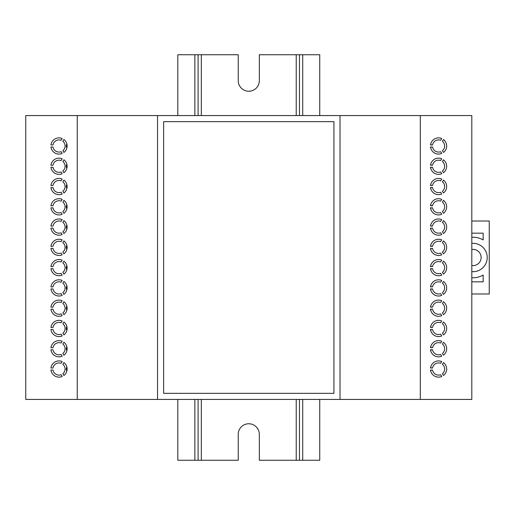 <?xml version="1.0" encoding="UTF-8"?>
<svg xmlns="http://www.w3.org/2000/svg" width="515" height="515" viewBox="0 0 515 515"><rect width="100%" height="100%" fill="white"/><g stroke="black" fill="none" stroke-linecap="round" stroke-linejoin="round"><path stroke-width="0.77" d="M440.679 140.286A6.083 6.083 0 0 0 432.561 144.972L430.514 144.972A8.111 8.111 0 0 1 441.709 138.509L440.679 140.286M61.124 140.286A6.083 6.083 0 0 0 53.006 144.972L50.953 144.972A8.111 8.111 0 0 1 62.148 138.509L61.124 140.286M440.679 160.558A6.083 6.083 0 0 0 432.561 165.244L430.514 165.244A8.111 8.111 0 0 1 441.709 158.787L440.679 160.558M61.124 160.558A6.083 6.083 0 0 0 53.006 165.244L50.953 165.244A8.111 8.111 0 0 1 62.148 158.787L61.124 160.558M440.679 180.836A6.083 6.083 0 0 0 432.561 185.522L430.514 185.522A8.111 8.111 0 0 1 441.709 179.059L440.679 180.836M61.124 180.836A6.083 6.083 0 0 0 53.006 185.522L50.953 185.522A8.111 8.111 0 0 1 62.148 179.059L61.124 180.836M440.679 201.107A6.083 6.083 0 0 0 432.561 205.8L430.514 205.8A8.111 8.111 0 0 1 441.709 199.337L440.679 201.107M61.124 201.107A6.083 6.083 0 0 0 53.006 205.8L50.953 205.8A8.111 8.111 0 0 1 62.148 199.337L61.124 201.107M440.679 221.386A6.083 6.083 0 0 0 432.561 226.072L430.514 226.072A8.111 8.111 0 0 1 441.709 219.609L440.679 221.386M61.124 221.386A6.083 6.083 0 0 0 53.006 226.072L50.953 226.072A8.111 8.111 0 0 1 62.148 219.609L61.124 221.386M440.679 241.664A6.083 6.083 0 0 0 432.561 246.35L430.514 246.35A8.111 8.111 0 0 1 441.709 239.887L440.679 241.664M61.124 241.664A6.083 6.083 0 0 0 53.006 246.35L50.953 246.35A8.111 8.111 0 0 1 62.148 239.887L61.124 241.664M440.679 261.935A6.083 6.083 0 0 0 432.561 266.622L430.514 266.622A8.111 8.111 0 0 1 441.709 260.165L440.679 261.935M61.124 261.935A6.083 6.083 0 0 0 53.006 266.622L50.953 266.622A8.111 8.111 0 0 1 62.148 260.165L61.124 261.935M440.679 282.214A6.083 6.083 0 0 0 432.561 286.9L430.514 286.9A8.111 8.111 0 0 1 441.709 280.437L440.679 282.214M61.124 282.214A6.083 6.083 0 0 0 53.006 286.9L50.953 286.9A8.111 8.111 0 0 1 62.148 280.437L61.124 282.214M440.679 302.485A6.083 6.083 0 0 0 432.561 307.178L430.514 307.178A8.111 8.111 0 0 1 441.709 300.715L440.679 302.485M61.124 302.485A6.083 6.083 0 0 0 53.006 307.178L50.953 307.178A8.111 8.111 0 0 1 62.148 300.715L61.124 302.485M440.679 322.763A6.083 6.083 0 0 0 432.561 327.45L430.514 327.45A8.111 8.111 0 0 1 441.709 320.987L440.679 322.763M61.124 322.763A6.083 6.083 0 0 0 53.006 327.45L50.953 327.45A8.111 8.111 0 0 1 62.148 320.987L61.124 322.763M440.679 343.042A6.083 6.083 0 0 0 432.561 347.728L430.514 347.728A8.111 8.111 0 0 1 441.709 341.265L440.679 343.042M61.124 343.042A6.083 6.083 0 0 0 53.006 347.728L50.953 347.728A8.111 8.111 0 0 1 62.148 341.265L61.124 343.042M440.679 363.313A6.083 6.083 0 0 0 432.561 368L430.514 368A8.111 8.111 0 0 1 441.709 361.543L440.679 363.313M61.124 363.313A6.083 6.083 0 0 0 53.006 368L50.953 368A8.111 8.111 0 0 1 62.148 361.543L61.124 363.313M443.46 375.48A8.111 8.111 0 0 0 443.46 362.554L442.437 364.33A6.083 6.083 0 0 1 442.437 373.703L443.46 375.48M438.561 377.128A8.111 8.111 0 0 0 441.709 376.491L440.679 374.714A6.083 6.083 0 0 1 432.561 370.027L430.514 370.027A8.111 8.111 0 0 0 438.561 377.128M443.46 355.202A8.111 8.111 0 0 0 443.46 342.275L442.437 344.052A6.083 6.083 0 0 1 442.437 353.425L443.46 355.202M438.561 356.85A8.111 8.111 0 0 0 441.709 356.213L440.679 354.442A6.083 6.083 0 0 1 432.561 349.756L430.514 349.756A8.111 8.111 0 0 0 438.561 356.85M443.46 334.924A8.111 8.111 0 0 0 443.46 322.004L442.437 323.781A6.083 6.083 0 0 1 442.437 333.154L443.46 334.924M438.561 336.572A8.111 8.111 0 0 0 441.709 335.941L440.679 334.164A6.083 6.083 0 0 1 432.561 329.478L430.514 329.478A8.111 8.111 0 0 0 438.561 336.572M443.46 314.652A8.111 8.111 0 0 0 443.46 301.726L442.437 303.502A6.083 6.083 0 0 1 442.437 312.875L443.46 314.652M438.561 316.3A8.111 8.111 0 0 0 441.709 315.663L440.679 313.893A6.083 6.083 0 0 1 432.561 309.2L430.514 309.2A8.111 8.111 0 0 0 438.561 316.3M443.46 294.374A8.111 8.111 0 0 0 443.46 281.454L442.437 283.224A6.083 6.083 0 0 1 442.437 292.604L443.46 294.374M438.561 296.022A8.111 8.111 0 0 0 441.709 295.391L440.679 293.614A6.083 6.083 0 0 1 432.561 288.928L430.514 288.928A8.111 8.111 0 0 0 438.561 296.022M443.46 274.102A8.111 8.111 0 0 0 443.46 261.176L442.437 262.953A6.083 6.083 0 0 1 442.437 272.326L443.46 274.102M438.561 275.75A8.111 8.111 0 0 0 441.709 275.113L440.679 273.336A6.083 6.083 0 0 1 432.561 268.65L430.514 268.65A8.111 8.111 0 0 0 438.561 275.75M443.46 253.824A8.111 8.111 0 0 0 443.46 240.898L442.437 242.674A6.083 6.083 0 0 1 442.437 252.047L443.46 253.824M438.561 255.472A8.111 8.111 0 0 0 441.709 254.835L440.679 253.065A6.083 6.083 0 0 1 432.561 248.378L430.514 248.378A8.111 8.111 0 0 0 438.561 255.472M443.46 233.546A8.111 8.111 0 0 0 443.46 220.626L442.437 222.396A6.083 6.083 0 0 1 442.437 231.776L443.46 233.546M438.561 235.194A8.111 8.111 0 0 0 441.709 234.563L440.679 232.786A6.083 6.083 0 0 1 432.561 228.1L430.514 228.1A8.111 8.111 0 0 0 438.561 235.194M443.46 213.274A8.111 8.111 0 0 0 443.46 200.348L442.437 202.125A6.083 6.083 0 0 1 442.437 211.498L443.46 213.274M438.561 214.922A8.111 8.111 0 0 0 441.709 214.285L440.679 212.515A6.083 6.083 0 0 1 432.561 207.822L430.514 207.822A8.111 8.111 0 0 0 438.561 214.922M443.46 192.996A8.111 8.111 0 0 0 443.46 180.076L442.437 181.847A6.083 6.083 0 0 1 442.437 191.22L443.46 192.996M438.561 194.644A8.111 8.111 0 0 0 441.709 194.013L440.679 192.237A6.083 6.083 0 0 1 432.561 187.55L430.514 187.55A8.111 8.111 0 0 0 438.561 194.644M443.46 172.725A8.111 8.111 0 0 0 443.46 159.798L442.437 161.575A6.083 6.083 0 0 1 442.437 170.948L443.46 172.725M438.561 174.373A8.111 8.111 0 0 0 441.709 173.735L440.679 171.959A6.083 6.083 0 0 1 432.561 167.272L430.514 167.272A8.111 8.111 0 0 0 438.561 174.373M443.46 152.446A8.111 8.111 0 0 0 443.46 139.52L442.437 141.297A6.083 6.083 0 0 1 442.437 150.67L443.46 152.446M438.561 154.094A8.111 8.111 0 0 0 441.709 153.457L440.679 151.687A6.083 6.083 0 0 1 432.561 147L430.514 147A8.111 8.111 0 0 0 438.561 154.094M63.905 152.446A8.111 8.111 0 0 0 63.905 139.52L62.882 141.297A6.083 6.083 0 0 1 62.882 150.67L63.905 152.446M59 154.094A8.111 8.111 0 0 0 62.148 153.457L61.124 151.687A6.083 6.083 0 0 1 53.006 147L50.953 147A8.111 8.111 0 0 0 59 154.094M63.905 172.725A8.111 8.111 0 0 0 63.905 159.798L62.882 161.575A6.083 6.083 0 0 1 62.882 170.948L63.905 172.725M59 174.373A8.111 8.111 0 0 0 62.148 173.735L61.124 171.959A6.083 6.083 0 0 1 53.006 167.272L50.953 167.272A8.111 8.111 0 0 0 59 174.373M63.905 192.996A8.111 8.111 0 0 0 63.905 180.076L62.882 181.847A6.083 6.083 0 0 1 62.882 191.22L63.905 192.996M59 194.644A8.111 8.111 0 0 0 62.148 194.013L61.124 192.237A6.083 6.083 0 0 1 53.006 187.55L50.953 187.55A8.111 8.111 0 0 0 59 194.644M63.905 213.274A8.111 8.111 0 0 0 63.905 200.348L62.882 202.125A6.083 6.083 0 0 1 62.882 211.498L63.905 213.274M59 214.922A8.111 8.111 0 0 0 62.148 214.285L61.124 212.515A6.083 6.083 0 0 1 53.006 207.822L50.953 207.822A8.111 8.111 0 0 0 59 214.922M63.905 233.546A8.111 8.111 0 0 0 63.905 220.626L62.882 222.396A6.083 6.083 0 0 1 62.882 231.776L63.905 233.546M59 235.194A8.111 8.111 0 0 0 62.148 234.563L61.124 232.786A6.083 6.083 0 0 1 53.006 228.1L50.953 228.1A8.111 8.111 0 0 0 59 235.194M63.905 253.824A8.111 8.111 0 0 0 63.905 240.898L62.882 242.674A6.083 6.083 0 0 1 62.882 252.047L63.905 253.824M59 255.472A8.111 8.111 0 0 0 62.148 254.835L61.124 253.065A6.083 6.083 0 0 1 53.006 248.378L50.953 248.378A8.111 8.111 0 0 0 59 255.472M63.905 274.102A8.111 8.111 0 0 0 63.905 261.176L62.882 262.953A6.083 6.083 0 0 1 62.882 272.326L63.905 274.102M59 275.75A8.111 8.111 0 0 0 62.148 275.113L61.124 273.336A6.083 6.083 0 0 1 53.006 268.65L50.953 268.65A8.111 8.111 0 0 0 59 275.75M63.905 294.374A8.111 8.111 0 0 0 63.905 281.454L62.882 283.224A6.083 6.083 0 0 1 62.882 292.604L63.905 294.374M59 296.022A8.111 8.111 0 0 0 62.148 295.391L61.124 293.614A6.083 6.083 0 0 1 53.006 288.928L50.953 288.928A8.111 8.111 0 0 0 59 296.022M63.905 314.652A8.111 8.111 0 0 0 63.905 301.726L62.882 303.502A6.083 6.083 0 0 1 62.882 312.875L63.905 314.652M59 316.3A8.111 8.111 0 0 0 62.148 315.663L61.124 313.893A6.083 6.083 0 0 1 53.006 309.2L50.953 309.2A8.111 8.111 0 0 0 59 316.3M63.905 334.924A8.111 8.111 0 0 0 63.905 322.004L62.882 323.781A6.083 6.083 0 0 1 62.882 333.154L63.905 334.924M59 336.572A8.111 8.111 0 0 0 62.148 335.941L61.124 334.164A6.083 6.083 0 0 1 53.006 329.478L50.953 329.478A8.111 8.111 0 0 0 59 336.572M63.905 355.202A8.111 8.111 0 0 0 63.905 342.275L62.882 344.052A6.083 6.083 0 0 1 62.882 353.425L63.905 355.202M59 356.85A8.111 8.111 0 0 0 62.148 356.213L61.124 354.442A6.083 6.083 0 0 1 53.006 349.756L50.953 349.756A8.111 8.111 0 0 0 59 356.85M63.905 375.48A8.111 8.111 0 0 0 63.905 362.554L62.882 364.33A6.083 6.083 0 0 1 62.882 373.703L63.905 375.48M59 377.128A8.111 8.111 0 0 0 62.148 376.491L61.124 374.714A6.083 6.083 0 0 1 53.006 370.027L50.953 370.027A8.111 8.111 0 0 0 59 377.128M420.311 115.572L25.75 115.572L25.75 399.428L471.811 399.428L471.811 115.572L420.311 115.572L420.311 399.428M77.25 399.428L77.25 115.572M340.022 399.428L340.022 115.572M157.538 115.572L157.538 399.428M163.622 393.344L333.939 393.344L333.939 121.656L163.622 121.656L163.622 393.344M471.811 271.643A14.195 14.195 0 0 0 487.222 257.5A14.195 14.195 0 0 0 471.811 243.357M471.811 265.521A8.111 8.111 0 0 0 481.139 257.5A8.111 8.111 0 0 0 471.811 249.479M471.811 277.74A20.278 20.278 0 0 0 483.167 275.062L483.167 281.834L471.811 281.834M471.811 233.166L483.167 233.166L483.167 239.939A20.278 20.278 0 0 0 471.811 237.261M471.811 293.994L489.25 293.994L489.25 221.006L471.811 221.006M430.714 168.302A4.056 4.056 0 0 0 431.132 167.272M431.132 165.244A4.056 4.056 0 0 0 430.714 164.221M430.714 269.68A4.056 4.056 0 0 0 431.132 268.65M431.132 266.622A4.056 4.056 0 0 0 430.714 265.598M430.714 148.024A4.056 4.056 0 0 0 431.132 147M431.132 144.972A4.056 4.056 0 0 0 430.714 143.942M430.714 289.951A4.056 4.056 0 0 0 431.132 288.928M431.132 286.9A4.056 4.056 0 0 0 430.714 285.877M430.714 229.124A4.056 4.056 0 0 0 431.132 228.1M431.132 226.072A4.056 4.056 0 0 0 430.714 225.049M430.714 249.402A4.056 4.056 0 0 0 431.132 248.378M431.132 246.35A4.056 4.056 0 0 0 430.714 245.32M430.714 208.852A4.056 4.056 0 0 0 431.132 207.822M431.132 205.8A4.056 4.056 0 0 0 430.714 204.77M430.714 188.574A4.056 4.056 0 0 0 431.132 187.55M431.132 185.522A4.056 4.056 0 0 0 430.714 184.499M430.714 330.501A4.056 4.056 0 0 0 431.132 329.478M431.132 327.45A4.056 4.056 0 0 0 430.714 326.426M430.714 310.23A4.056 4.056 0 0 0 431.132 309.2M431.132 307.178A4.056 4.056 0 0 0 430.714 306.148M430.714 350.779A4.056 4.056 0 0 0 431.132 349.756M431.132 347.728A4.056 4.056 0 0 0 430.714 346.698M430.714 371.058A4.056 4.056 0 0 0 431.132 370.027M431.132 368A4.056 4.056 0 0 0 430.714 366.976M66.853 306.148A4.056 4.056 0 0 0 66.853 310.23M66.853 326.426A4.056 4.056 0 0 0 66.853 330.501M66.853 346.698A4.056 4.056 0 0 0 66.853 350.779M66.853 366.976A4.056 4.056 0 0 0 66.853 371.058M66.853 164.221A4.056 4.056 0 0 0 66.853 168.302M66.853 184.499A4.056 4.056 0 0 0 66.853 188.574M66.853 204.77A4.056 4.056 0 0 0 66.853 208.852M66.853 245.32A4.056 4.056 0 0 0 66.853 249.402M66.853 225.049A4.056 4.056 0 0 0 66.853 229.124M66.853 285.877A4.056 4.056 0 0 0 66.853 289.951M66.853 265.598A4.056 4.056 0 0 0 66.853 269.68M66.853 143.942A4.056 4.056 0 0 0 66.853 148.024M319.744 115.572L319.744 54.745L259.322 54.745L259.322 80.694A10.545 10.545 0 0 1 248.784 91.239A10.545 10.545 0 0 1 238.239 80.694L238.239 54.745L177.817 54.745L177.817 115.572M319.744 399.428L319.744 460.256L259.322 460.256L259.322 434.306A10.545 10.545 0 0 0 248.784 423.761A10.545 10.545 0 0 0 238.239 434.306L238.239 460.256L198.095 460.256L198.095 399.428M299.473 460.256L299.473 399.428M299.473 115.572L299.473 54.745M198.095 115.572L198.095 54.745M198.095 460.256L177.817 460.256L177.817 399.428M302.717 460.256L302.717 399.428M302.717 115.572L302.717 54.745M296.228 460.256L296.228 399.428M296.228 115.572L296.228 54.745M201.339 460.256L201.339 399.428M201.339 115.572L201.339 54.745M194.85 460.256L194.85 399.428M194.85 115.572L194.85 54.745"/></g></svg>
